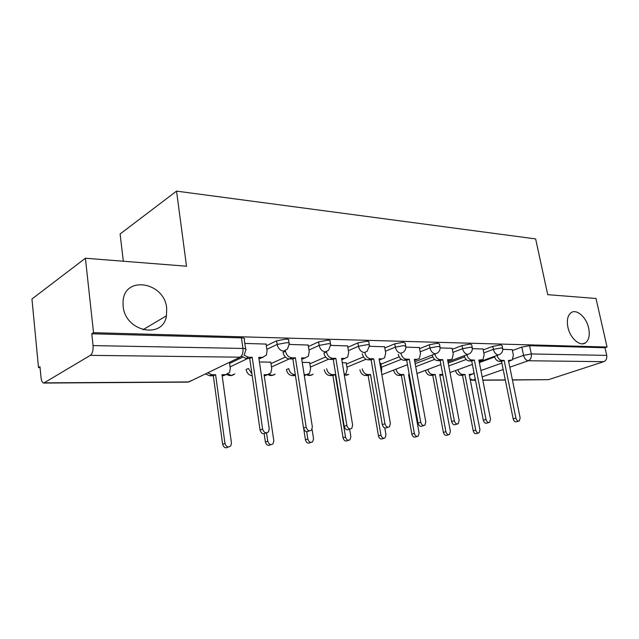 <?xml version="1.0" encoding="UTF-8"?>
<svg xmlns="http://www.w3.org/2000/svg" width="639" height="639" viewBox="0 0 639 639"><rect width="100%" height="100%" fill="white"/><g stroke="black" fill="none" stroke-linecap="round" stroke-linejoin="round"><path stroke-width="0.96" d="M166.691 308.286L166.452 315.802C163.217 339.461 125.18 331.921 123.143 306.233L123.047 301.552C124.333 274.938 164.71 282.134 166.691 308.286M588.671 328.182C590.029 335.116 588.99 339.98 585.572 342.792C580.164 347.057 570.092 338.287 567.903 327.208C566.633 320.506 567.584 315.746 570.763 312.918C576.21 308.23 586.434 317.064 588.671 328.182M289.004 343.071L288.612 340.491C289.371 339.66 288.524 339.189 286.088 339.069L276.599 340.819L277.15 344.437L286.639 342.696C289.084 342.808 289.922 343.271 289.163 344.094L287.478 349.014L283.7 351.146C280.281 350.683 278.093 348.455 277.15 344.437L266.838 349.357M330.467 344.046L330.043 341.458C330.69 340.723 329.932 340.299 327.783 340.204L318.589 341.889L319.157 345.395L328.35 343.71C330.507 343.806 331.258 344.213 330.619 344.94L328.59 350.252L325.371 351.873C322.168 351.434 320.099 349.277 319.157 345.395L308.964 350.012M369.294 344.972L368.847 342.376C369.382 341.721 368.703 341.346 366.802 341.266L357.888 342.895L358.463 346.29L367.385 344.661C369.286 344.74 369.973 345.1 369.43 345.747L367.137 351.298L364.382 352.56C361.37 352.137 359.406 350.044 358.463 346.29L348.391 350.643M405.717 345.835L405.246 343.239L403.401 342.256L394.75 343.838L395.333 347.129L403.992 345.547L405.845 346.514C405.981 348.854 405.15 350.755 403.337 352.217L400.972 353.207C398.145 352.792 396.268 350.771 395.333 347.129L385.389 351.242M439.959 346.65L439.472 344.062L437.787 343.191L429.392 344.725L429.983 347.92L438.394 346.386L440.071 347.233C440.239 349.661 439.352 351.594 437.411 353.016L435.367 353.806C432.699 353.415 430.91 351.45 429.983 347.92L420.166 351.825M472.205 347.416L471.702 344.836L470.176 344.07L462.005 345.563L462.604 348.662L470.783 347.169L472.309 347.928C472.501 350.412 471.574 352.345 469.529 353.734L467.748 354.373C465.232 353.99 463.515 352.089 462.604 348.662L452.915 352.385M502.629 348.143L502.11 345.587L500.712 344.9L492.765 346.346L493.372 349.357L501.327 347.912L502.717 348.582C502.941 351.107 501.982 353.04 499.85 354.389L498.3 354.917C495.92 354.541 494.274 352.688 493.372 349.357L483.811 352.92M85.402 258.236L186.516 266.207L176.548 191.125L535.65 238.922L547.727 294.675L595.995 298.477L607.05 347.041L93.526 332.679L85.402 258.236L31.95 298.996L38.5 367.601L40.057 367.601M123.319 261.231L120.108 233.97L176.548 191.125M38.5 367.601L39.969 366.666L41.016 377.577C41.407 380.82 42.31 382.649 43.724 383.065L90.379 355.348C92.447 353.607 93.342 350.356 93.054 345.587L242.956 348.447C245.735 348.567 246.67 349.078 245.767 349.98L244.441 354.397M93.526 332.679L91.768 333.79L93.054 345.587M479.354 362.569L494.586 357.017M512.414 350.523L521.831 347.097L523.549 355.356L531.305 353.95L606.731 355.388C607.162 358.471 606.163 360.572 603.743 361.682L548.55 379.646L512.422 380.013M606.731 355.388L604.989 347.736L607.05 347.041M483.036 349.006L472.357 348.646M452.132 348.303L440.111 347.904M380.708 363.136L379.83 363.016M419.376 347.56L405.869 347.121M346.234 362.84L342.28 362.68M384.598 346.769L369.446 346.282M309.651 362.529L302.231 362.329M347.6 345.923L330.627 345.387M270.776 362.193L260.448 361.962M308.174 345.028L289.171 344.437M266.056 344.07L244.825 343.423M229.593 363.471L242.548 357.225M266.311 345.771L276.599 340.819M270.992 363.647L285.369 357.073M308.413 346.538L318.589 341.889M309.859 363.831L325.634 356.953M347.832 347.281L357.888 342.895M346.434 364.014L363.511 356.882M384.814 347.991L394.75 343.838M380.9 364.206L399.191 356.858M419.583 348.662L429.392 344.725M415.174 363.719L432.819 356.874M452.324 349.317L462.005 345.563M448.203 363.08L464.577 356.929M483.22 349.932L492.765 346.346M512.238 349.677L502.773 349.341M91.768 333.79L241.438 337.855C244.21 337.999 245.152 338.534 244.258 339.469L245.6 348.846M604.989 347.736L529.571 345.691L521.831 347.097M497.03 355.42C498.013 358.439 499.586 360.092 501.751 360.38L504.171 360.404L501.527 361.354L499.107 361.323C496.95 361.043 495.377 359.39 494.394 356.378M510.944 360.492L508.62 361.394M518.652 421.149L516.6 421.756C515.066 422.227 513.924 421.269 513.181 418.872L501.527 361.354M504.171 360.404L515.889 418.066C516.639 420.462 517.774 421.428 519.307 420.949L520.154 417.882L508.428 360.46L512.23 360.029L513.381 355.212L512.214 349.565M457.899 369.701C458.834 372.617 460.384 374.19 462.532 374.446L464.952 374.438L475.72 430.079C476.43 432.387 477.549 433.306 479.09 432.835L479.985 429.855L469.202 374.438L473.012 373.967L474.002 372.665M471.718 374.43L469.369 375.293M478.435 433.026L476.582 433.569C475.041 434.049 473.922 433.13 473.211 430.83L462.508 375.317L460.088 375.317C457.931 375.069 456.39 373.495 455.455 370.596M462.508 375.317L464.952 374.438M466.829 354.757C467.804 357.936 469.457 359.693 471.798 360.005L474.362 360.037L471.718 361.011L469.162 360.979C466.821 360.668 465.168 358.926 464.194 355.747M481.486 360.124L479.058 361.075M488.867 422.531L486.934 423.122C485.297 423.673 484.082 422.699 483.3 420.198L471.718 361.011M474.362 360.037L486.007 419.368C486.79 421.876 488.004 422.858 489.65 422.299L490.52 419.168L478.859 360.092L483.004 359.573L484.17 354.701L483.012 348.894M434.839 354.022C435.79 357.401 437.531 359.262 440.079 359.613L442.787 359.645L440.159 360.652L437.443 360.62C434.903 360.268 433.162 358.415 432.212 355.044M450.287 359.741L447.755 360.731M457.3 424L455.527 424.552C453.762 425.215 452.468 424.232 451.637 421.596L440.159 360.652M442.787 359.645L454.345 420.742C455.168 423.385 456.47 424.376 458.227 423.713L459.129 420.534L447.564 359.709L450.239 359.741L452.092 359.062L453.259 354.158L452.108 348.183M427.795 369.462C428.713 372.529 430.335 374.198 432.659 374.47L435.215 374.47L445.894 431.66C446.629 434.081 447.827 435.007 449.473 434.456L450.391 431.421L439.704 374.47L442.747 374.414M442.324 374.462L439.872 375.357M448.69 434.688L446.965 435.215C445.319 435.766 444.129 434.839 443.394 432.427L432.779 375.373L430.223 375.373C427.898 375.101 426.277 373.44 425.358 370.372M432.779 375.373L435.215 374.47M409.407 375.349L408.704 375.412M395.972 369.174C396.867 372.425 398.576 374.198 401.092 374.51L403.792 374.502L414.352 433.338C415.134 435.878 416.404 436.82 418.17 436.157L419.112 433.082L408.537 374.502L409.256 374.502M417.243 436.453L415.677 436.932C413.912 437.595 412.642 436.653 411.859 434.121L401.364 375.428L398.664 375.436C396.148 375.133 394.439 373.36 393.552 370.117M401.364 375.428L403.792 374.502M400.901 353.239C401.811 356.826 403.656 358.806 406.42 359.198L409.303 359.23L406.684 360.268L403.8 360.236C401.036 359.845 399.199 357.872 398.289 354.302M416.708 359.525L414.559 360.356M423.769 425.566L422.203 426.061C420.302 426.86 418.912 425.87 418.034 423.074L406.684 360.268M409.303 359.23L420.726 422.203C421.604 424.999 423.002 425.997 424.895 425.199L425.806 421.988L414.368 359.294L417.211 359.334L419.344 358.487L420.486 353.583L419.352 347.432M364.861 352.608C365.788 356.306 367.713 358.351 370.652 358.759L373.719 358.791L371.115 359.861L368.056 359.829C365.117 359.43 363.192 357.385 362.273 353.702M381.906 358.99L379.294 359.957M388.089 427.219L386.803 427.643C384.75 428.617 383.248 427.619 382.298 424.655L371.115 359.861M373.719 358.791L384.966 423.761C385.924 426.732 387.426 427.731 389.478 426.764L390.381 423.521L379.103 358.862L382.13 358.894L384.598 357.832L385.692 352.976L384.574 346.626M335.834 358.327L333.262 359.43L329.996 359.39C326.872 358.974 324.844 356.866 323.917 353.071L326.481 351.937C327.408 355.747 329.436 357.864 332.56 358.287L335.834 358.327L346.865 425.414C347.912 428.601 349.549 429.592 351.769 428.386L352.632 425.167L341.569 358.391L344.788 358.431L347.672 357.073L348.678 352.329L347.576 345.779M344.86 358.431L341.761 359.525M350.036 428.985L349.118 429.296C346.897 430.502 345.26 429.512 344.213 426.341L333.262 359.43M362.289 368.871C363.152 372.313 364.949 374.206 367.681 374.542L370.54 374.542L380.948 435.111C381.787 437.795 383.152 438.737 385.045 437.955L385.996 434.839L384.806 427.986M381.443 372.297L381.723 368.943L380.692 363.024M383.919 438.314L382.569 438.745C380.676 439.536 379.31 438.586 378.472 435.91L368.128 375.492L365.276 375.5C362.537 375.157 360.747 373.272 359.893 369.845M368.128 375.492L370.54 374.542M326.617 368.735C327.48 372.281 329.365 374.23 332.264 374.582L335.291 374.574L345.507 436.988C346.41 439.84 347.888 440.79 349.932 439.832L350.867 436.709L349.621 429.12M344.237 374.51L346.074 373.511L347.233 368.815L346.21 362.712M348.551 440.287L347.48 440.638C345.435 441.597 343.958 440.654 343.063 437.811L332.911 375.556L329.876 375.564C326.984 375.213 325.099 373.272 324.245 369.741M332.911 375.556L335.291 374.574M306.896 374.606L304.308 375.612M304.156 374.614L306.704 374.606L309.572 373.264L310.626 368.679L309.635 362.393M295.45 375.628L292.295 375.636C289.219 375.277 287.246 373.272 286.384 369.63L288.724 368.599C289.595 372.249 291.568 374.262 294.643 374.622L295.298 374.622M306.728 431.78L307.846 438.993C308.837 442.036 310.442 442.971 312.655 441.789L313.549 438.689L312.072 429.264M310.929 442.38L310.227 442.619C308.014 443.801 306.416 442.875 305.434 439.832L303.741 428.889M295.41 357.824L292.878 358.966L289.387 358.926C286.064 358.495 283.932 356.322 282.997 352.393L285.521 351.218C286.456 355.164 288.588 357.345 291.919 357.784L295.41 357.824L306.169 427.187C307.343 430.63 309.14 431.589 311.552 430.063L312.343 426.916L301.536 357.896L304.979 357.944L308.357 356.179L309.22 351.634L308.15 344.876M305.29 357.936L301.72 359.07M309.356 430.854L308.941 430.998C306.528 432.523 304.731 431.565 303.557 428.13L292.878 358.966M267.885 374.63L264.226 375.684M266.543 432.899L267.741 441.118C268.859 444.409 270.609 445.311 273.005 443.825L273.819 440.798L264.075 374.654L267.461 374.646L270.816 372.912L271.719 368.535L270.752 362.049M252.205 375.708C248.978 375.285 246.95 373.216 246.103 369.51L248.403 368.447L251.942 373.895M270.832 444.6L270.616 444.672C268.228 446.158 266.479 445.263 265.369 441.98L264.187 433.833M244.01 355.148L248.459 357.241L252.197 357.289L249.713 358.471L245.983 358.431L241.326 356.123M263.036 357.385L258.931 358.575M265.904 432.859C263.292 434.656 261.343 433.713 260.057 430.055L249.713 358.471M252.197 357.289L262.613 429.081C263.979 432.843 265.96 433.737 268.572 431.772L269.227 428.793L258.755 357.369L262.429 357.417L266.399 355.092L267.07 350.899L266.032 343.91M226.35 374.638L222.188 375.764M207.691 372.841L211.94 374.71L215.607 374.702L224.952 443.394C226.238 446.973 228.179 447.819 230.767 445.91L231.446 443.051L222.037 374.694L225.647 374.694L229.569 372.409L230.28 368.376L229.433 362.329M228.251 446.996C225.671 448.61 223.794 447.707 222.628 444.273L213.346 375.78L209.688 375.788L205.438 373.927M213.346 375.78L215.607 374.702M44.674 382.849L188.88 381.93L240.048 357.193L90.379 355.348M480.919 370.532L501.879 363.072M513.005 359.11L523.549 355.356C524.443 358.599 526.017 360.396 528.277 360.747L509.802 367.201M503.181 369.518L482.173 376.858M475.288 379.262L472.812 380.125L475.456 380.109M482.804 380.061L505.289 379.917M512.39 379.87L548.55 379.646M603.743 361.682L528.277 360.747C530.721 359.549 531.728 357.281 531.305 353.95L529.571 345.691M230.072 366.898L247.788 358.447M271.487 366.97L289.267 358.926M310.37 367.058L328.654 359.166M346.953 367.153L366.011 359.262M381.427 367.249L401.308 359.334M415.717 366.682L434.656 359.406M448.754 365.971L466.19 359.477M441.565 374.742L442.883 375.093M344.253 374.582L346.498 375.253L348.806 374.326M307.814 374.446L310.458 375.317L313.054 374.222M269.123 374.302L272.182 375.381L275.121 374.079M227.907 374.095L231.462 375.444L234.801 373.895M241.438 337.855L242.956 348.447C243.307 352.728 242.341 355.643 240.048 357.193M192.619 380.125L187.81 382.122L44.123 383.057M470.296 380.053L472.812 380.125L470.032 378.719M501.751 360.38L499.107 361.323M510.817 360.492L508.596 361.283M515.889 418.066L513.181 418.872M469.353 375.229L471.59 374.43M460.088 375.317L462.532 374.446M473.211 430.83L475.72 430.079M471.798 360.005L469.162 360.979M481.391 360.124L479.042 360.987M486.007 419.368L483.3 420.198M440.079 359.613L437.443 360.62M450.239 359.741L447.747 360.684M454.345 420.742L451.637 421.596M439.864 375.325L442.22 374.462M430.223 375.373L432.659 374.47M443.394 432.427L445.894 431.66M408.768 375.412L409.375 375.189M398.664 375.436L401.092 374.51M411.859 434.121L414.352 433.338M406.42 359.198L403.8 360.236M417.211 359.334L414.583 360.356M420.726 422.203L418.034 423.074M370.652 358.759L368.056 359.829M382.13 358.894L379.518 359.957M384.966 423.761L382.298 424.655M332.56 358.287L329.996 359.39M344.788 358.431L342.208 359.533M346.865 425.414L344.213 426.341M365.276 375.5L367.681 374.542M378.472 435.91L380.948 435.111M329.876 375.564L332.264 374.582M343.063 437.811L345.507 436.988M304.348 375.612L306.704 374.606M292.295 375.636L294.643 374.622M305.434 439.832L307.846 438.993M291.919 357.784L289.387 358.926M304.979 357.944L302.431 359.078M306.169 427.187L303.557 428.13M265.137 375.684L267.461 374.646M265.369 441.98L267.741 441.118M248.459 357.241L245.983 358.431M262.429 357.417L259.937 358.591M262.613 429.081L260.057 430.055M223.37 375.764L225.647 374.694M209.688 375.788L211.94 374.71M222.628 444.273L224.952 443.394M166.452 315.802L142.912 329.756M585.572 342.792L582.616 343.814M440.846 375.133L442.899 375.181M498.412 354.909L479.226 361.922M472.389 364.414L450.008 372.585M467.828 354.373L447.971 361.858M440.886 364.526L416.963 373.535M435.383 353.806L414.831 361.818M407.482 364.685L382.537 374.406M344.373 375.325L348.766 374.334M306.536 374.686C308.733 375.884 310.881 375.74 312.966 374.254M268.005 374.614C270.393 376.004 272.717 375.852 274.97 374.142M226.973 374.502C229.577 376.147 232.117 375.98 234.585 373.991M472.133 380.277L475.488 380.253M482.828 380.205L505.321 380.061"/></g></svg>
